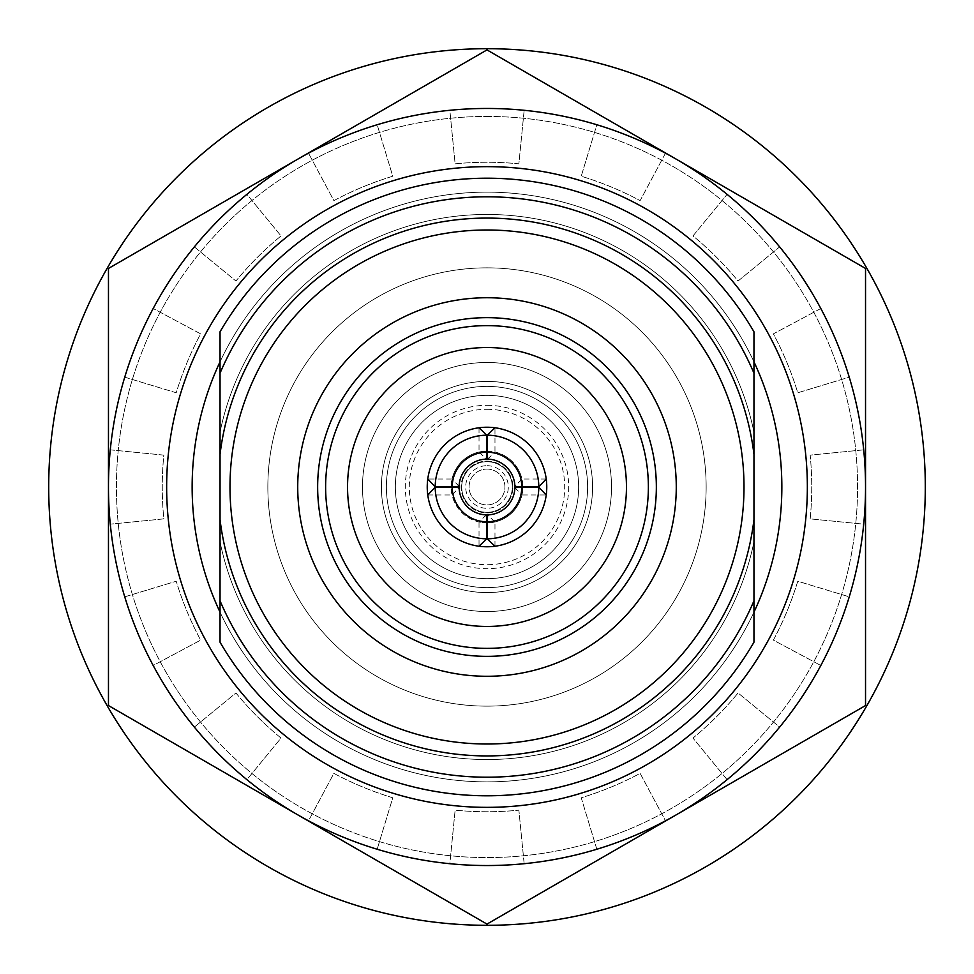 <?xml version="1.0" encoding="UTF-8"?>
<svg xmlns="http://www.w3.org/2000/svg" width="974" height="974" viewBox="0 0 974 974"><rect width="100%" height="100%" fill="white"/><g stroke="black" fill="none" stroke-linecap="round" stroke-linejoin="round"><path stroke-width="0.73" stroke-dasharray="4.87 3.65" d="M753.961 331.793L753.961 361.817A294.854 294.854 0 0 0 487 192.146A294.854 294.854 0 0 1 742.358 634.427A294.854 294.854 0 0 1 231.642 634.427A294.854 294.854 0 0 1 487 192.146A294.854 294.854 0 0 1 742.358 634.427A294.854 294.854 0 0 1 231.642 634.427A294.854 294.854 0 0 1 487 192.146A294.854 294.854 0 0 0 220.039 361.817L220.039 331.793A308.807 308.807 0 0 1 753.961 331.793L753.961 432.139L753.961 331.793A308.807 308.807 0 0 0 220.039 331.793A308.807 308.807 0 0 1 753.961 331.793L753.961 432.139L753.961 331.793A308.807 308.807 0 0 0 220.039 331.793A308.807 308.807 0 0 1 753.961 331.793L753.961 432.139L753.961 331.793A308.807 308.807 0 0 0 220.039 331.793A308.807 308.807 0 0 1 753.961 331.793L753.961 432.139L753.961 331.793A308.807 308.807 0 0 0 220.039 331.793A308.807 308.807 0 0 1 753.961 331.793L753.961 432.139L753.961 331.793A308.807 308.807 0 0 0 220.039 331.793A308.807 308.807 0 0 1 753.961 331.793L753.961 432.139L753.961 331.793A308.807 308.807 0 0 0 220.039 331.793A308.807 308.807 0 0 1 753.961 331.793L753.961 432.139L753.961 331.793A308.807 308.807 0 0 0 220.039 331.793L220.039 361.817L220.039 331.793A308.807 308.807 0 0 1 753.961 331.793L753.961 432.139L753.961 331.793A308.807 308.807 0 0 0 220.039 331.793L220.039 361.817L220.039 331.793A308.807 308.807 0 0 1 753.961 331.793L753.961 432.139L753.961 331.793A308.807 308.807 0 0 0 220.039 331.793L220.039 361.817L220.039 331.793A308.807 308.807 0 0 1 753.961 331.793L753.961 432.139L753.961 331.793A308.807 308.807 0 0 0 220.039 331.793L220.039 432.139A272.537 272.537 0 0 1 753.961 432.139A272.537 272.537 0 0 0 220.039 432.139A272.537 272.537 0 0 1 753.961 432.139A272.537 272.537 0 0 0 220.039 432.139A272.537 272.537 0 0 1 753.961 432.139A272.537 272.537 0 0 0 220.039 432.139A272.537 272.537 0 0 1 753.961 432.139A272.537 272.537 0 0 0 220.039 432.139A272.537 272.537 0 0 1 753.961 432.139A272.537 272.537 0 0 0 220.039 432.139A272.537 272.537 0 0 1 753.961 432.139A272.537 272.537 0 0 0 220.039 432.139A272.537 272.537 0 0 1 753.961 432.139A272.537 272.537 0 0 0 220.039 432.139A272.537 272.537 0 0 1 753.961 432.139A272.537 272.537 0 0 0 220.039 432.139A272.537 272.537 0 0 1 753.961 432.139A272.537 272.537 0 0 0 220.039 432.139A272.537 272.537 0 0 1 753.961 432.139A272.537 272.537 0 0 0 220.039 432.139L220.039 541.861A272.537 272.537 0 0 0 753.961 541.861L753.961 642.207L753.961 541.861A272.537 272.537 0 0 1 220.039 541.861A272.537 272.537 0 0 0 753.961 541.861L753.961 642.207L753.961 541.861A272.537 272.537 0 0 1 220.039 541.861A272.537 272.537 0 0 0 753.961 541.861L753.961 642.207L753.961 541.861A272.537 272.537 0 0 1 220.039 541.861A272.537 272.537 0 0 0 753.961 541.861L753.961 642.207L753.961 541.861A272.537 272.537 0 0 1 220.039 541.861A272.537 272.537 0 0 0 753.961 541.861L753.961 642.207L753.961 541.861A272.537 272.537 0 0 1 220.039 541.861A272.537 272.537 0 0 0 753.961 541.861L753.961 642.207L753.961 541.861A272.537 272.537 0 0 1 220.039 541.861A272.537 272.537 0 0 0 753.961 541.861L753.961 642.207L753.961 541.861A272.537 272.537 0 0 1 220.039 541.861A272.537 272.537 0 0 0 753.961 541.861L753.961 642.207L753.961 541.861A272.537 272.537 0 0 1 220.039 541.861A272.537 272.537 0 0 0 753.961 541.861L753.961 642.207L753.961 541.861A272.537 272.537 0 0 1 220.039 541.861A272.537 272.537 0 0 0 753.961 541.861L753.961 642.207A308.807 308.807 0 0 1 220.039 642.207L220.039 541.861L220.039 642.207A308.807 308.807 0 0 0 753.961 642.207A308.807 308.807 0 0 1 220.039 642.207A308.807 308.807 0 0 0 753.961 642.207A308.807 308.807 0 0 1 220.039 642.207A308.807 308.807 0 0 0 753.961 642.207A308.807 308.807 0 0 1 220.039 642.207A308.807 308.807 0 0 0 753.961 642.207A308.807 308.807 0 0 1 220.039 642.207A308.807 308.807 0 0 0 753.961 642.207A308.807 308.807 0 0 1 220.039 642.207A308.807 308.807 0 0 0 753.961 642.207A308.807 308.807 0 0 1 220.039 642.207A308.807 308.807 0 0 0 753.961 642.207A308.807 308.807 0 0 1 220.039 642.207A308.807 308.807 0 0 0 753.961 642.207A308.807 308.807 0 0 1 220.039 642.207A308.807 308.807 0 0 0 753.961 642.207A308.807 308.807 0 0 1 220.039 642.207A308.807 308.807 0 0 0 753.961 642.207L753.961 612.183A294.854 294.854 0 0 1 220.039 612.183L220.039 642.207M753.961 432.139L753.961 373.176L753.961 432.139M753.961 373.176L753.961 541.861A272.537 272.537 0 0 1 220.039 541.861L220.039 600.824M220.039 454.322A268.958 268.958 0 0 1 753.961 454.322M753.961 519.678A268.958 268.958 0 0 1 220.039 519.678M459.119 486.379L452.033 479.025A35.855 35.855 0 0 1 479.025 452.033L486.379 459.119M487.621 459.119L494.975 452.033A35.855 35.855 0 0 1 521.967 479.025L514.881 486.379M486.379 514.881L479.025 521.967A35.855 35.855 0 0 1 452.033 494.975L459.119 487.621M487 427.233A59.767 59.767 0 0 1 538.756 516.89A59.767 59.767 0 0 1 435.244 516.89A59.767 59.767 0 0 1 487 427.233M514.881 487.621L521.967 494.975A35.855 35.855 0 0 1 494.975 521.967L487.621 514.881M479.025 427.769L479.025 452.033A35.855 35.855 0 0 1 486.805 451.145M487 451.145A35.855 35.855 0 0 1 518.058 504.934A35.855 35.855 0 0 1 455.942 504.934A35.855 35.855 0 0 1 487 451.145M487.195 451.145A35.855 35.855 0 0 1 494.975 452.033L494.975 427.769M546.231 479.025L521.967 479.025A35.855 35.855 0 0 1 522.855 486.805M522.855 487.195A35.855 35.855 0 0 1 521.967 494.975L546.231 494.975M494.975 546.231L494.975 521.967A35.855 35.855 0 0 1 487.195 522.855M486.805 522.855A35.855 35.855 0 0 1 479.025 521.967L479.025 546.231M427.769 494.975L452.033 494.975A35.855 35.855 0 0 1 451.145 487.195M451.145 486.805A35.855 35.855 0 0 1 452.033 479.025L427.769 479.025M487 469.066A17.934 17.934 0 0 1 502.523 495.961A17.934 17.934 0 0 1 471.477 495.961A17.934 17.934 0 0 1 487 469.066A17.934 17.934 0 0 1 502.523 495.961A17.934 17.934 0 0 1 471.477 495.961A17.934 17.934 0 0 1 487 469.066M487 465.682A21.318 21.318 0 0 1 505.457 497.653A21.318 21.318 0 0 1 468.543 497.653A21.318 21.318 0 0 1 487 465.682M487 461.7A25.3 25.3 0 0 1 508.915 499.65A25.3 25.3 0 0 1 465.085 499.65A25.3 25.3 0 0 1 487 461.7A25.3 25.3 0 0 1 508.915 499.65A25.3 25.3 0 0 1 465.085 499.65A25.3 25.3 0 0 1 487 461.7M487 461.104A25.896 25.896 0 0 1 509.426 499.954A25.896 25.896 0 0 1 464.574 499.954A25.896 25.896 0 0 1 487 461.104A25.896 25.896 0 0 1 509.426 499.954A25.896 25.896 0 0 1 464.574 499.954A25.896 25.896 0 0 1 487 461.104M487 409.299A77.701 77.701 0 0 1 554.291 525.85A77.701 77.701 0 0 1 419.709 525.85A77.701 77.701 0 0 1 487 409.299M487 405.318A81.682 81.682 0 0 1 557.737 527.847A81.682 81.682 0 0 1 416.263 527.847A81.682 81.682 0 0 1 487 405.318M487 395.359A91.641 91.641 0 0 1 566.369 532.827A91.641 91.641 0 0 1 407.631 532.827A91.641 91.641 0 0 1 487 395.359A91.641 91.641 0 0 1 566.369 532.827A91.641 91.641 0 0 1 407.631 532.827A91.641 91.641 0 0 1 487 395.359M487 381.406A105.594 105.594 0 0 1 578.446 539.791A105.594 105.594 0 0 1 395.554 539.791A105.594 105.594 0 0 1 487 381.406A105.594 105.594 0 0 1 578.446 539.791A105.594 105.594 0 0 1 395.554 539.791A105.594 105.594 0 0 1 487 381.406A105.594 105.594 0 0 1 578.446 539.791A105.594 105.594 0 0 1 395.554 539.791A105.594 105.594 0 0 1 487 381.406A105.594 105.594 0 0 1 578.446 539.791A105.594 105.594 0 0 1 395.554 539.791A105.594 105.594 0 0 1 487 381.406M487 362.486A124.514 124.514 0 0 1 594.834 549.263A124.514 124.514 0 0 1 379.166 549.263A124.514 124.514 0 0 1 487 362.486A124.514 124.514 0 0 1 594.834 549.263A124.514 124.514 0 0 1 379.166 549.263A124.514 124.514 0 0 1 487 362.486A124.514 124.514 0 0 1 594.834 549.263A124.514 124.514 0 0 1 379.166 549.263A124.514 124.514 0 0 1 487 362.486A124.514 124.514 0 0 1 594.834 549.263A124.514 124.514 0 0 1 379.166 549.263A124.514 124.514 0 0 1 487 362.486A124.514 124.514 0 0 1 594.834 549.263A124.514 124.514 0 0 1 379.166 549.263A124.514 124.514 0 0 1 487 362.486A124.514 124.514 0 0 1 594.834 549.263A124.514 124.514 0 0 1 379.166 549.263A124.514 124.514 0 0 1 487 362.486M487 386.386A100.614 100.614 0 0 1 574.136 537.307A100.614 100.614 0 0 1 399.864 537.307A100.614 100.614 0 0 1 487 386.386A100.614 100.614 0 0 1 574.136 537.307A100.614 100.614 0 0 1 399.864 537.307A100.614 100.614 0 0 1 487 386.386A100.614 100.614 0 0 1 574.136 537.307A100.614 100.614 0 0 1 399.864 537.307A100.614 100.614 0 0 1 487 386.386A100.614 100.614 0 0 1 574.136 537.307A100.614 100.614 0 0 1 399.864 537.307A100.614 100.614 0 0 1 487 386.386A100.614 100.614 0 0 1 574.136 537.307A100.614 100.614 0 0 1 399.864 537.307A100.614 100.614 0 0 1 487 386.386M487 267.85A219.15 219.15 0 0 1 676.784 596.575A219.15 219.15 0 0 1 297.216 596.575A219.15 219.15 0 0 1 487 267.85A219.15 219.15 0 0 1 676.784 596.575A219.15 219.15 0 0 1 297.216 596.575A219.15 219.15 0 0 1 487 267.85M487 116.442A370.558 370.558 0 0 1 807.921 672.279A370.558 370.558 0 0 1 166.079 672.279A370.558 370.558 0 0 1 487 116.442A370.558 370.558 0 0 1 807.921 672.279A370.558 370.558 0 0 1 166.079 672.279A370.558 370.558 0 0 1 487 116.442M487 108.467A378.533 378.533 0 0 1 814.824 676.26A378.533 378.533 0 0 1 159.176 676.26A378.533 378.533 0 0 1 487 108.467A378.533 378.533 0 0 1 814.824 676.26A378.533 378.533 0 0 1 159.176 676.26A378.533 378.533 0 0 1 487 108.467M753.961 642.207L753.961 612.183L753.961 642.207M487 347.535A139.465 139.465 0 0 1 607.776 556.726A139.465 139.465 0 0 1 366.224 556.726A139.465 139.465 0 0 1 487 347.535M487 924.095L108.467 705.541L108.467 268.459L487 49.905L865.533 268.459L865.533 705.541L487 924.095M487 166.651A320.349 320.349 0 0 1 764.432 647.174A320.349 320.349 0 0 1 209.568 647.174A320.349 320.349 0 0 1 487 166.651A320.349 320.349 0 0 1 764.432 647.174A320.349 320.349 0 0 1 209.568 647.174A320.349 320.349 0 0 1 487 166.651A320.349 320.349 0 0 1 764.432 647.174A320.349 320.349 0 0 1 209.568 647.174A320.349 320.349 0 0 1 487 166.651M676.26 814.824A378.533 378.533 0 0 0 676.26 159.176A378.533 378.533 0 0 0 108.467 487A378.533 378.533 0 0 0 676.26 814.824M596.831 849.243L581.222 797.767A324.744 324.744 0 0 0 640.125 773.368L665.486 820.814A378.533 378.533 0 0 0 727.091 779.638L692.977 738.061A324.744 324.744 0 0 0 738.061 692.977L779.638 727.091A378.533 378.533 0 0 0 820.814 665.486L773.368 640.125A324.744 324.744 0 0 0 797.767 581.222L849.243 596.831A378.533 378.533 0 0 0 863.707 524.158L810.173 518.874A324.744 324.744 0 0 0 810.173 455.126L863.707 449.842A378.533 378.533 0 0 0 849.243 377.169L797.767 392.778A324.744 324.744 0 0 0 773.368 333.875L820.814 308.514A378.533 378.533 0 0 0 779.638 246.909L738.061 281.023A324.744 324.744 0 0 0 692.977 235.939L727.091 194.362A378.533 378.533 0 0 0 665.486 153.186L640.125 200.632A324.744 324.744 0 0 0 581.222 176.233L596.831 124.757A378.533 378.533 0 0 0 524.158 110.293L518.874 163.827A324.744 324.744 0 0 0 455.126 163.827L449.842 110.293A378.533 378.533 0 0 0 377.169 124.757L392.778 176.233A324.744 324.744 0 0 0 333.875 200.632L308.514 153.186A378.533 378.533 0 0 0 246.909 194.362L281.023 235.939A324.744 324.744 0 0 0 235.939 281.023L194.362 246.909A378.533 378.533 0 0 0 153.186 308.514L200.632 333.875A324.744 324.744 0 0 0 176.233 392.778L124.757 377.169A378.533 378.533 0 0 0 110.293 449.842L163.827 455.126A324.744 324.744 0 0 0 163.827 518.874L110.293 524.158A378.533 378.533 0 0 0 124.757 596.831L176.233 581.222A324.744 324.744 0 0 0 200.632 640.125L153.186 665.486A378.533 378.533 0 0 0 194.362 727.091L235.939 692.977A324.744 324.744 0 0 0 281.023 738.061L246.909 779.638A378.533 378.533 0 0 0 308.514 820.814L333.875 773.368A324.744 324.744 0 0 0 392.778 797.767L377.169 849.243A378.533 378.533 0 0 0 449.842 863.707L455.126 810.173A324.744 324.744 0 0 0 518.874 810.173L524.158 863.707A378.533 378.533 0 0 0 596.831 849.243L581.222 797.767A324.744 324.744 0 0 0 640.125 773.368L665.486 820.814A378.533 378.533 0 0 0 727.091 779.638L692.977 738.061A324.744 324.744 0 0 0 738.061 692.977L779.638 727.091A378.533 378.533 0 0 0 820.814 665.486L773.368 640.125A324.744 324.744 0 0 0 797.767 581.222L849.243 596.831A378.533 378.533 0 0 0 863.707 524.158L810.173 518.874A324.744 324.744 0 0 0 810.173 455.126L863.707 449.842A378.533 378.533 0 0 0 849.243 377.169L797.767 392.778A324.744 324.744 0 0 0 773.368 333.875L820.814 308.514A378.533 378.533 0 0 0 779.638 246.909L738.061 281.023A324.744 324.744 0 0 0 692.977 235.939L727.091 194.362A378.533 378.533 0 0 0 665.486 153.186L640.125 200.632A324.744 324.744 0 0 0 581.222 176.233L596.831 124.757A378.533 378.533 0 0 0 524.158 110.293L518.874 163.827A324.744 324.744 0 0 0 455.126 163.827L449.842 110.293A378.533 378.533 0 0 0 377.169 124.757L392.778 176.233A324.744 324.744 0 0 0 333.875 200.632L308.514 153.186A378.533 378.533 0 0 0 246.909 194.362L281.023 235.939A324.744 324.744 0 0 0 235.939 281.023L194.362 246.909A378.533 378.533 0 0 0 153.186 308.514L200.632 333.875A324.744 324.744 0 0 0 176.233 392.778L124.757 377.169A378.533 378.533 0 0 0 110.293 449.842L163.827 455.126A324.744 324.744 0 0 0 163.827 518.874L110.293 524.158A378.533 378.533 0 0 0 124.757 596.831L176.233 581.222A324.744 324.744 0 0 0 200.632 640.125L153.186 665.486A378.533 378.533 0 0 0 194.362 727.091L235.939 692.977A324.744 324.744 0 0 0 281.023 738.061L246.909 779.638A378.533 378.533 0 0 0 308.514 820.814L333.875 773.368A324.744 324.744 0 0 0 392.778 797.767L377.169 849.243A378.533 378.533 0 0 0 449.842 863.707L455.126 810.173A324.744 324.744 0 0 0 518.874 810.173L524.158 863.707A378.533 378.533 0 0 0 596.831 849.243M48.7 487A438.3 438.3 0 0 0 706.15 866.58A438.3 438.3 0 0 0 706.15 107.42A438.3 438.3 0 0 0 48.7 487"/><path stroke-width="1.46" d="M220.039 373.176L220.039 454.322A268.958 268.958 0 0 1 753.961 454.322L753.961 361.817A294.854 294.854 0 0 1 753.961 612.183L753.961 600.824A290.215 290.215 0 0 1 220.039 600.824L220.039 612.183A294.854 294.854 0 0 1 220.039 361.817L220.039 373.176A290.215 290.215 0 0 1 753.961 373.176L753.961 331.793A308.807 308.807 0 0 0 220.039 331.793L220.039 432.139L220.039 331.793M753.961 642.207L753.961 541.861L753.961 642.207A308.807 308.807 0 0 1 220.039 642.207L220.039 519.678A268.958 268.958 0 0 0 753.961 519.678L753.961 454.322M486.805 538.805A51.805 51.805 0 0 1 435.195 487.195L452.204 487.195A34.796 34.796 0 0 0 486.805 521.796L486.805 538.805L479.025 546.231A59.767 59.767 0 0 1 427.769 479.025L435.195 486.805A51.805 51.805 0 0 1 486.805 435.195L486.805 452.204A34.796 34.796 0 0 0 452.204 486.805L459.119 486.379A27.893 27.893 0 0 1 486.379 459.119L486.805 452.204M427.769 479.025A59.767 59.767 0 0 1 479.025 427.769L486.805 435.195M538.805 486.805A51.805 51.805 0 0 0 487.195 435.195L494.975 427.769A59.767 59.767 0 0 1 546.231 479.025L538.805 486.805L521.796 486.805A34.796 34.796 0 0 0 487.195 452.204L487.621 459.119A27.893 27.893 0 0 1 514.881 486.379L521.796 486.805M427.769 494.975L435.195 487.195M435.195 486.805L452.204 486.805M487.195 435.195L487.195 452.204M486.805 521.796L486.379 514.881A27.893 27.893 0 0 1 459.119 487.621L452.204 487.195M479.025 427.769A59.767 59.767 0 0 1 494.975 427.769M546.231 479.025A59.767 59.767 0 0 1 479.025 546.231M494.975 546.231L487.195 538.805A51.805 51.805 0 0 0 538.805 487.195L546.231 494.975M538.805 487.195L521.796 487.195A34.796 34.796 0 0 1 487.195 521.796L487.195 538.805M521.796 487.195L514.881 487.621A27.893 27.893 0 0 1 487.621 514.881L487.195 521.796M753.961 600.824L753.961 519.678M487 229.998A257.002 257.002 0 0 1 709.571 615.507A257.002 257.002 0 0 1 264.429 615.507A257.002 257.002 0 0 1 487 229.998M220.039 454.322L220.039 519.678M487 297.74A189.26 189.26 0 0 1 650.912 581.636A189.26 189.26 0 0 1 323.088 581.636A189.26 189.26 0 0 1 487 297.74M487 317.658A169.342 169.342 0 0 1 633.66 571.677A169.342 169.342 0 0 1 340.34 571.677A169.342 169.342 0 0 1 487 317.658M487 325.62A161.38 161.38 0 0 1 626.757 567.684A161.38 161.38 0 0 1 347.243 567.684A161.38 161.38 0 0 1 487 325.62M487 347.535A139.465 139.465 0 0 1 607.776 556.726A139.465 139.465 0 0 1 366.224 556.726A139.465 139.465 0 0 1 487 347.535M297.74 814.824L487 924.095L865.533 705.541L865.533 268.459L487 49.905L108.467 268.459L108.467 705.541L297.74 814.824A378.533 378.533 0 0 1 297.74 159.176A378.533 378.533 0 0 1 865.533 487A378.533 378.533 0 0 1 297.74 814.824M487 166.651A320.349 320.349 0 0 1 764.432 647.174A320.349 320.349 0 0 1 209.568 647.174A320.349 320.349 0 0 1 487 166.651M48.7 487A438.3 438.3 0 0 0 706.15 866.58A438.3 438.3 0 0 0 706.15 107.42A438.3 438.3 0 0 0 48.7 487"/></g></svg>

